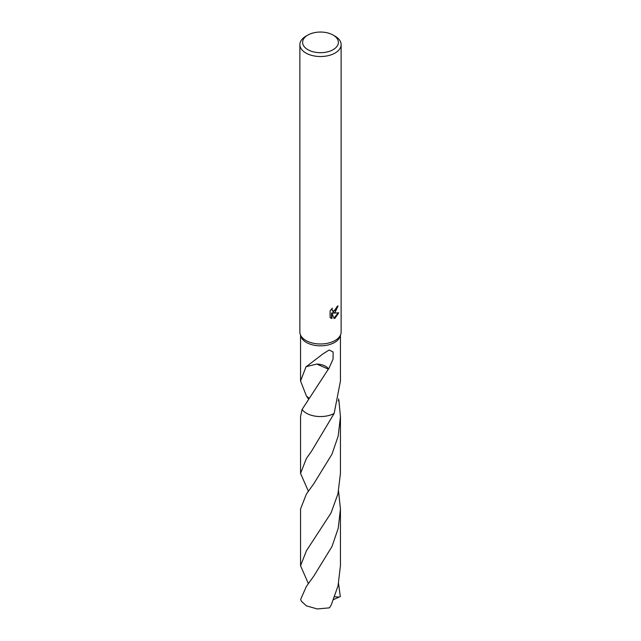 <?xml version="1.0" encoding="UTF-8"?>
<svg xmlns="http://www.w3.org/2000/svg" width="641" height="641" viewBox="0 0 641 641"><rect width="100%" height="100%" fill="white"/><g stroke="black" fill="none" stroke-linecap="round" stroke-linejoin="round"><path stroke-width="0.96" d="M333.144 35.071L335.083 36.192A20.624 11.907 180 0 1 341.124 44.614L341.124 332.07A20.624 11.907 180 0 1 340.804 334.177A20.624 11.907 180 0 1 335.083 340.491A20.624 11.907 180 0 1 314.33 343.432A20.624 11.907 180 0 1 300.196 334.177A20.624 11.907 180 0 1 299.876 332.07L299.876 44.614A20.624 11.907 180 0 1 305.917 36.192L307.856 35.071A17.876 10.32 180 0 1 333.144 35.071A17.876 10.32 180 0 1 333.144 49.669A17.876 10.32 180 0 1 307.856 49.669A17.876 10.32 180 0 1 307.856 35.071L305.917 36.192M340.804 334.177L340.123 336.349A19.943 11.514 180 0 1 334.602 342.454A19.943 11.514 180 0 1 314.531 345.299A19.943 11.514 180 0 1 300.877 336.349L300.196 334.177M334.113 318.561L331.974 313.217L331.974 318.601L330.091 317.495L330.091 310.853L332.262 308.169L331.974 309.483L332.767 311.061L335.083 310.637L336.797 306.871A20.624 11.907 0 0 0 338.047 305.829L335.083 312.415L333.112 313.161L338.76 312.8L335.083 318.152L334.113 318.553M341.124 44.614A20.624 11.907 180 0 1 335.083 53.035A20.624 11.907 180 0 1 312.608 55.623A20.624 11.907 180 0 1 299.876 44.614M308.882 398.069L306.398 395.978L300.557 381.018L306.134 366.516A19.943 11.514 0 0 0 306.326 366.628L323.184 353.728L329.154 350.026L333.144 351.997L333.04 359.112L328.665 369.04A19.943 11.514 180 0 1 328.368 369.12L302.079 409.463L300.557 416.618L300.557 473.395L306.398 458.435L311.614 451.088L334.145 413.453A19.943 11.514 180 0 1 302.079 409.463A19.943 11.514 180 0 0 334.145 413.453L340.443 381.018L340.443 335.339M337.511 306.302L332.623 312.88L333.112 313.161M332.543 310.893L331.485 308.986M330.74 318.048L331.485 318.321L331.485 312.936L331.974 313.217M333.961 318.16L338.111 312.952M331.485 318.321L331.974 318.601M328.665 369.04A13.293 7.676 0 0 0 316.766 364.08L328.368 369.12M316.79 364.064L306.326 366.628M306.855 396.659L308.353 398.814M338.552 398.822L338.921 400.633A19.943 11.514 180 0 1 338.921 400.641L338.103 400.825M334.145 413.453L334.145 413.445A19.951 11.514 180 0 1 306.398 413.197A19.951 11.514 180 0 1 302.079 409.471M338.921 400.641L338.921 400.641A19.951 11.514 180 0 1 338.921 400.641L340.443 416.618L338.208 436L331.998 454.157L313.818 483.707L306.398 494.035L300.557 508.994L300.557 565.755L306.398 550.811L331.044 512.952L337.943 493.85L340.443 473.395L340.443 416.618M338.552 583.558L340.299 596.515L339.137 597.075L334.682 596.763M308.353 583.558L300.557 565.755M306.398 586.411L300.701 599.239A19.943 11.514 180 0 0 301.47 601.322L306.398 605.865L317.303 608.95L329.442 607.844L331.341 604.711L338.015 585.914L340.443 565.755L340.443 508.994L338.2 528.368L331.982 546.549L313.802 576.083L306.398 586.411M338.552 491.182L340.443 508.994M308.353 491.19L300.557 473.395M339.137 597.075L333.592 599.559M300.557 381.018L300.557 335.339M332.775 311.061L332.278 310.781"/></g></svg>
